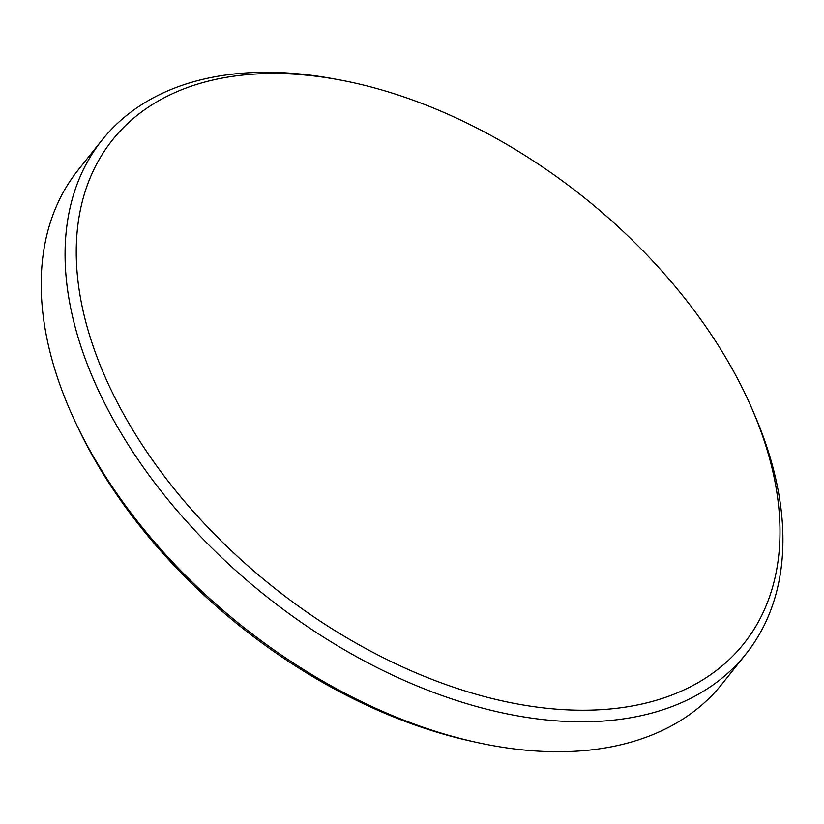 <?xml version="1.0" encoding="UTF-8"?>
<svg xmlns="http://www.w3.org/2000/svg" width="824" height="824" viewBox="0 0 824 824"><rect width="100%" height="100%" fill="white"/><g stroke="black" fill="none" stroke-linecap="round" stroke-linejoin="round"><path stroke-width="1.24" d="M108.418 384.272A403.842 249.178 38.6 0 0 570.167 709.969A403.842 249.178 38.6 0 0 752.25 409.394A403.842 249.178 38.6 0 0 747.811 399.455A403.842 249.178 38.6 0 0 338.87 79.773A403.842 249.178 38.6 0 0 108.418 384.272M752.25 409.394L754.63 414.915A411.938 254.183 -141.4 0 1 746.07 653.854A411.938 254.183 -141.4 0 1 419.303 686.845A411.938 254.183 -141.4 0 1 97.891 389.288A411.938 254.183 -141.4 0 1 101.919 140.214A411.938 254.183 -141.4 0 1 332.958 78.682L338.87 79.773M475.757 742.197L470.298 740.982A403.832 249.178 -141.4 0 1 78.373 428.47L75.973 423.412A411.938 254.183 38.6 0 0 475.757 742.197A411.938 254.183 38.6 0 0 722.205 683.796L746.07 653.854M101.919 140.214L78.043 170.146A411.938 254.183 38.6 0 0 74.016 419.231A411.938 254.183 38.6 0 0 75.973 423.412"/></g></svg>

